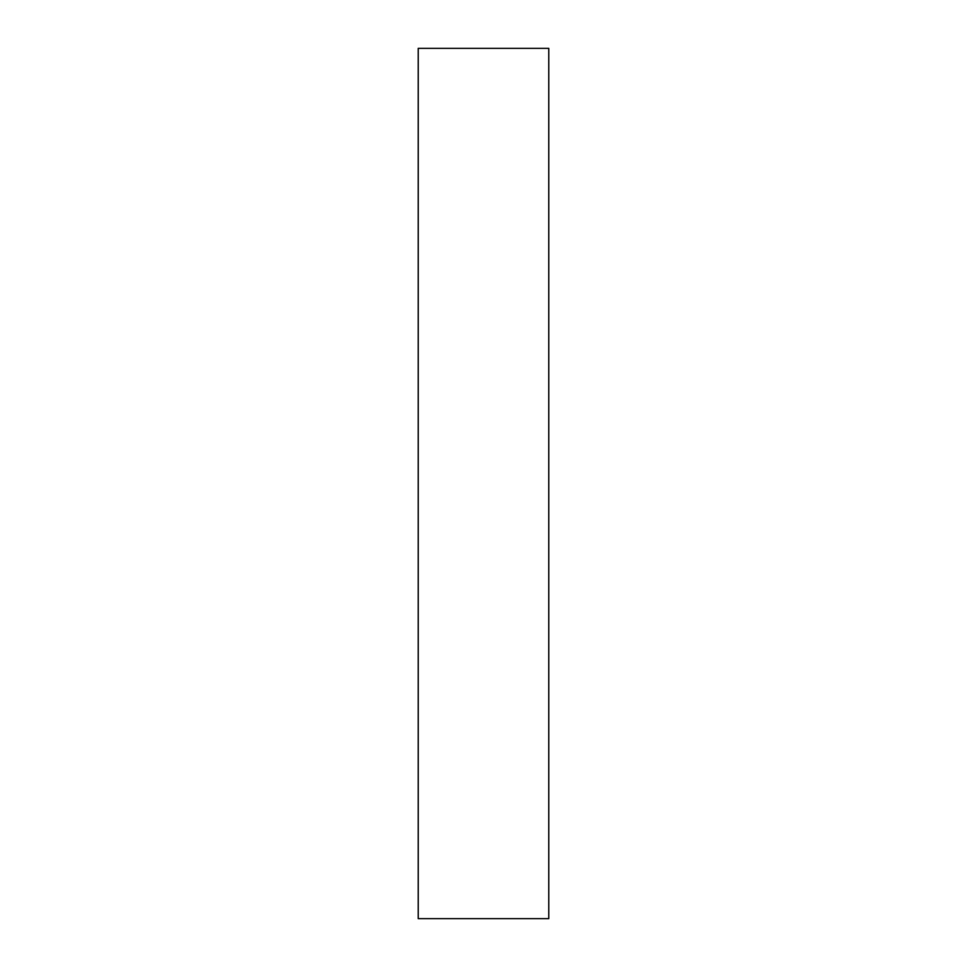 <?xml version="1.0" encoding="UTF-8"?>
<svg xmlns="http://www.w3.org/2000/svg" width="967" height="967" viewBox="0 0 967 967"><rect width="100%" height="100%" fill="white"/><g stroke="black" fill="none" stroke-linecap="round" stroke-linejoin="round"><path stroke-width="0.73" stroke-dasharray="4.83 3.63" d="M548.773 918.65L418.228 918.65L418.228 48.35L548.773 48.35L548.773 918.65"/><path stroke-width="1.45" d="M418.228 918.65L548.773 918.65L548.773 48.35L418.228 48.35L418.228 918.65"/></g></svg>
